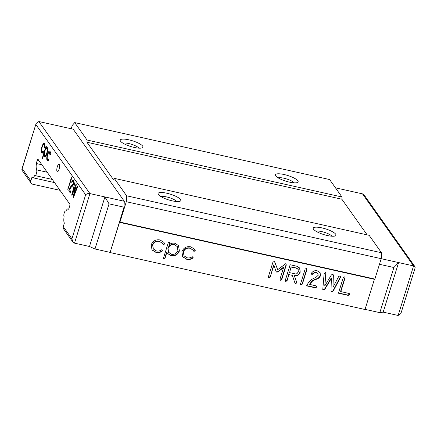 <?xml version="1.0" encoding="UTF-8"?>
<svg xmlns="http://www.w3.org/2000/svg" width="437" height="437" viewBox="0 0 437 437"><rect width="100%" height="100%" fill="white"/><g stroke="black" fill="none" stroke-linecap="round" stroke-linejoin="round"><path stroke-width="0.66" d="M30.841 180.858A2.977 2.737 144.7 0 0 31.18 183.201L22.014 170.266L21.85 169.25L22.189 168.66L30.841 180.858L31.956 177.28A7.445 2.245 -77.4 0 0 32.475 177.668A7.445 2.245 -77.4 0 0 34.796 175.324A2.977 0.901 -77.4 0 0 35.069 175.592A2.977 0.901 -77.4 0 0 36.397 173.642A2.977 0.901 -77.4 0 0 36.5 169.851A7.445 2.245 -77.4 0 0 36.238 163.52L41.914 164.787M138.988 148.159A8.937 2.24 17.3 0 0 128.713 143.533A8.937 2.24 17.3 0 0 122.955 143.167M128.899 139.829A11.914 2.988 17.3 0 0 120.383 140.96A11.914 2.988 17.3 0 0 134.301 147.455A11.914 2.988 17.3 0 0 142.358 147.804A11.914 2.988 17.3 0 0 140.064 144.008A11.914 2.988 17.3 0 0 128.899 139.829M294.15 182.841A8.937 2.24 17.3 0 0 283.881 178.214A8.937 2.24 17.3 0 0 278.118 177.848M284.061 174.51A11.914 2.988 17.3 0 0 275.55 175.636A11.914 2.988 17.3 0 0 289.469 182.131A11.914 2.988 17.3 0 0 297.521 182.48A11.914 2.988 17.3 0 0 295.226 178.684A11.914 2.988 17.3 0 0 284.061 174.51M176.827 201.539A8.937 2.24 17.3 0 0 166.557 196.912A8.937 2.24 17.3 0 0 160.794 196.546M166.737 193.209A11.914 2.988 17.3 0 0 158.227 194.339A11.914 2.988 17.3 0 0 172.145 200.834A11.914 2.988 17.3 0 0 180.197 201.178A11.914 2.988 17.3 0 0 177.903 197.387A11.914 2.988 17.3 0 0 166.737 193.209M331.989 236.22A8.937 2.24 17.3 0 0 321.719 231.594A8.937 2.24 17.3 0 0 315.956 231.222M321.9 227.885A11.914 2.988 17.3 0 0 313.389 229.015A11.914 2.988 17.3 0 0 327.308 235.51A11.914 2.988 17.3 0 0 335.359 235.86A11.914 2.988 17.3 0 0 333.065 232.063A11.914 2.988 17.3 0 0 321.9 227.885M57.323 166.715A3.873 1.169 -77.4 0 0 57.356 171.73A3.873 1.169 -77.4 0 0 59.082 169.19A3.873 1.169 -77.4 0 0 59.044 164.175A3.873 1.169 -77.4 0 0 57.323 166.715M71.215 128.762L72.247 125.463L74.7 122.584L87.061 140.026L86.958 142.249L113.309 179.421L114.226 178.345L126.593 195.787L126.304 201.719L119.957 222.089L119.492 222.34L374.405 279.314L364.999 309.505L110.086 252.537L124.01 207.198L124.305 201.271L73.219 129.21L38.86 121.53L36.102 123.491L22.189 168.66M31.18 183.201A2.977 2.737 144.7 0 0 32.753 184.234L60.016 190.324M68.751 209.023L68.156 208.886A7.445 2.245 -77.4 0 1 68.675 209.274L69.701 205.969A1.491 0.448 102.6 0 0 69.794 204.117L38.035 159.314A1.491 0.448 102.6 0 0 37.932 159.237A1.491 0.448 102.6 0 0 37.271 160.215L36.238 163.52M38.86 121.53L89.946 193.591L104.907 196.934L109.048 203.855L124.01 207.198M109.048 203.855L94.987 248.997L109.949 252.346M94.987 248.997L89.476 246.484L104.907 196.934L124.305 201.271M365.048 309.358L379.824 312.657L383.178 312.127L398.14 315.47L400.898 313.509L415.15 267.75L414.986 266.734L364.218 195.11L362.486 193.859L335.474 187.823M325.412 272.628L325.953 273.83L324.757 285.962L331.377 274.933L332.639 274.245L333.371 275.19L332.961 287.311L338.62 276.61L339.86 275.862L340.428 276.228L340.461 277.419L333.24 291.075L331.825 291.73L331.186 291.342L331.011 290.545L331.377 278.391L324.915 289.157L323.495 289.868L322.785 289.452L324.112 273.77L325.412 272.628L325.838 272.896M306.332 268.367L306.861 268.668L306.911 269.553L302.377 284.088L301.186 284.88L300.651 284.574L300.607 283.695L305.135 269.154L306.332 268.367M285.651 263.74L286.12 264.046L286.23 265.155L281.772 279.462L280.57 280.275L280.035 279.964L279.997 279.074L283.602 267.488L278.205 271.803L276.839 272.235L275.982 271.377L273.89 265.188L270.241 276.894L269.055 277.697L268.515 277.391L268.471 276.495L272.89 262.298L274.168 261.435L274.731 261.812L277.664 269.705L285.651 263.74M276.173 271.798L275.982 271.377M164.815 258.923L163.323 258.589L168.469 242.076L169.96 242.409L169.266 244.638C170.993 243.278 172.883 242.83 174.937 243.294L178.569 245.638L179.388 250.931C177.832 254.689 175.068 256.306 171.091 255.798L167.562 253.498L166.885 252.291L164.815 258.923L163.394 258.365M119.492 222.34L110.086 252.537M151.213 244.78C152.906 240.885 155.834 239.279 159.991 239.951L163.935 242.398L164.667 244.026L163.181 244.518L162.586 243.393L159.418 241.41C156.277 240.869 154.053 242.06 152.742 244.977L153.338 248.986L156.457 250.942C158.27 251.33 159.964 250.953 161.532 249.811L162.526 250.904C160.537 252.477 158.352 252.985 155.976 252.417L152.005 249.942L151.213 244.78M181.901 251.636C183.6 247.746 186.528 246.135 190.679 246.812L194.629 249.254L195.361 250.882L193.87 251.373L193.28 250.254L190.111 248.271C186.97 247.73 184.747 248.921 183.436 251.838L184.026 255.847L187.151 257.797C188.964 258.191 190.652 257.814 192.225 256.666L193.22 257.759C191.231 259.338 189.046 259.846 186.665 259.278L182.699 256.803L181.901 251.636M297.045 266.291L299.875 268.258L300.175 272.147C299.744 273.709 298.788 274.857 297.302 275.583L294.527 275.987L296.832 282.865L295.549 283.618L294.953 283.029L292.298 275.359L288.972 274.611L287.093 280.641L285.891 281.461L285.361 281.155L285.328 280.226L290.146 264.746L297.045 266.291M299.58 267.826L300.175 272.147M299.968 271.858C299.542 273.425 298.586 274.573 297.1 275.299L294.325 275.703L296.63 282.581L295.346 283.334L295.549 283.618L294.953 283.029M316.049 285.847L316.667 286.197L316.721 287.06L315.432 287.83L306.572 285.847L308.391 282.755L311.188 279.647L316.175 277.156L318.152 275.321L317.907 273.557L316.639 272.786L314.716 272.77L312.045 274.529L311.505 274.168L311.619 272.95C313.105 271.038 314.984 270.328 317.262 270.809L320.135 272.704L320.408 275.676C319.321 279.576 314.367 279.046 311.914 281.679L309.757 284.438L316.049 285.847M319.846 272.278L320.408 275.676M348.813 293.407L349.463 293.768L349.513 294.609L348.218 295.39L338.424 293.205L343.242 277.735L344.465 276.889L344.984 277.195L345.017 278.134L340.816 291.616L348.813 293.407M89.476 246.484L74.514 243.141L72.782 241.89L63.616 228.955A2.977 2.737 -35.3 0 1 63.272 226.612L64.386 223.034A7.445 2.245 -77.4 0 1 64.13 216.703A2.977 0.901 -77.4 0 1 64.086 213.436A2.977 0.901 -77.4 0 1 65.561 210.962A2.977 0.901 -77.4 0 1 65.834 211.229A7.445 2.245 -77.4 0 1 68.156 208.886M70.805 192.624L70.373 193.05L68.756 190.767L70.734 186.572L73.039 183.884L73.083 181.726L72.657 181.524L71.755 182.595L71.903 181.415C72.542 180.071 73.072 179.678 73.487 180.235L73.831 181.956L73.432 184.245L70.532 188.145L69.663 189.986L70.821 191.614L70.805 192.624M73.837 181.896L72.657 181.524M73.159 179.984L73.487 180.235M50.474 152.682L49.72 152.513C49.13 151.841 48.458 152.562 47.709 154.671C47.081 156.987 47.027 158.598 47.546 159.5L48.818 159.063L48.851 159.975L47.638 160.92L47.201 160.581C46.535 159.423 46.606 157.358 47.409 154.392C48.403 151.573 49.294 150.596 50.075 151.453L50.424 154.927L50.026 155.179L49.386 152.256L50.49 152.502M47.546 159.5L48.977 159.997M49.649 151.131L50.075 151.453M44.984 144.937L44.23 144.767C43.64 144.101 42.973 144.822 42.22 146.925C41.591 149.241 41.537 150.852 42.056 151.759L43.329 151.317L43.367 152.229L42.154 153.179L41.712 152.841C41.045 151.677 41.116 149.612 41.919 146.646C42.913 143.833 43.804 142.855 44.585 143.707L44.935 147.187L44.536 147.438L43.897 144.51L45.006 144.762M42.056 151.759L43.487 152.256M44.159 143.385L44.585 143.707M42.296 158.134L46.065 146.018L46.333 146.395L45.825 148.034C46.415 147.143 46.896 146.958 47.262 147.482C47.873 148.695 47.78 150.754 46.983 153.649C46.043 156.37 45.186 157.369 44.416 156.654L44.077 153.644L42.564 158.511L42.296 158.134L42.657 158.21M46.901 147.203L47.262 147.482M44.782 156.927L44.416 156.654L45.208 156.828M71.515 178.667L67.811 189.658L71.16 178.17L71.531 177.706L71.515 178.667M77.496 186.118L77.491 187.041L73.667 197.005L73.241 197.322L73.236 196.388L75.426 186.834L72.192 194.913L71.75 195.213L74.891 182.447L72.46 193.072L75.852 184.567L76.185 184.267L76.191 185.19L73.924 195.06L77.158 186.501L77.496 186.118L77.158 186.501L77.573 186.594M73.667 197.005L73.46 197.371M72.192 194.913L71.979 195.268M76.273 184.66L75.852 184.567L76.185 184.267M119.957 222.089L374.87 279.057L374.405 279.314M126.304 201.719L381.217 258.688L374.87 279.057M126.593 195.787L381.506 252.761L381.217 258.688L413.571 265.92L362.486 193.859M114.226 178.345L369.139 235.314L381.506 252.761M86.958 142.249L341.865 199.223L367.14 234.866M87.061 140.026L341.974 197L341.865 199.223M74.7 122.584L329.613 179.552L341.974 197M42.657 153.048L41.712 152.841M42.755 152.983L42.438 152.021M42.285 146.728L41.919 146.646M44.055 144.549L44.661 143.828M47.387 147.706L46.934 148.28L45.825 148.034M45.399 156.686L45.175 155.791M44.427 153.72L44.077 153.644M47.07 153.365L46.715 153.283C47.322 151.06 47.393 149.487 46.917 148.564L47.731 148.585M47.633 148.722L46.917 148.564C46.333 147.979 45.672 148.738 44.951 150.841C44.328 153.065 44.263 154.638 44.749 155.556L46.125 156.004M44.749 155.556C45.333 156.096 45.989 155.337 46.715 153.283M48.146 160.794L47.201 160.581M48.239 160.723L47.928 159.762M47.77 154.469L47.409 154.392M49.545 152.289L50.151 151.573M68.336 188.855L67.866 188.751M71.608 178.269L71.16 178.17M70.865 192.422L69.865 191.013L68.756 190.767M69.865 191.013L70.057 190.537M70.21 188.773L69.625 188.642M71.63 186.774L70.734 186.572M72.127 186.441L72.75 185.801M73.028 185.304L72.269 185.135M73.509 183.988L73.039 183.884M73.766 182.764L73.263 182.655M72.405 181.814L71.799 181.677M72.597 181.568L71.903 181.415M73.055 181.563L73.662 180.563M73.853 196.524L73.236 196.388M75.798 186.916L75.426 186.834M72.384 194.432L71.744 194.29M74.929 183.169L74.476 183.065M72.892 193.165L72.46 193.072M74.372 195.164L73.924 195.06M379.824 312.657L393.884 267.515L379.469 264.292M393.884 267.515L398.61 262.577L383.178 312.127M163.831 242.256L164.667 244.026M164.465 243.737L163.045 244.207M162.586 243.393L159.418 241.41M159.215 241.126C156.075 240.585 153.851 241.776 152.54 244.693L152.742 244.977M152.54 244.693L153.338 248.986M162.324 250.614C160.335 252.193 158.15 252.701 155.774 252.133L155.976 252.417M155.774 252.133L151.907 249.795M169.687 242.344L169.266 244.638M178.465 245.501L179.388 250.931M179.186 250.647C177.63 254.4 174.866 256.022 170.889 255.508L171.091 255.798M170.889 255.508L167.464 253.356M164.612 258.638L166.677 252.002L166.885 252.291M177.285 246.583L174.259 244.485C171.189 244.048 169.059 245.277 167.868 248.183L168.376 252.111L171.517 254.307C174.538 254.689 176.663 253.455 177.892 250.614L177.285 246.583L174.461 244.769C171.391 244.332 169.266 245.567 168.07 248.467L168.578 252.395M174.259 244.485L174.461 244.769M167.868 248.183L168.07 248.467M194.525 249.117L195.361 250.882M195.159 250.598L193.738 251.067M193.28 250.254L190.111 248.271M189.904 247.981C186.768 247.446 184.545 248.637 183.234 251.554L183.436 251.838M183.234 251.554L184.026 255.847M193.017 257.475C191.024 259.054 188.844 259.556 186.462 258.988L186.665 259.278M186.462 258.988L182.595 256.656M286.006 263.921L286.23 265.155M286.022 264.871L281.57 279.177L281.772 279.462M281.57 279.177L280.368 279.986L280.57 280.275M280.368 279.986L279.959 279.806M278.205 271.803L278.003 271.514L283.4 267.204L283.602 267.488M278.003 271.514L276.637 271.945L276.839 272.235M276.637 271.945L276.086 271.65M270.241 276.894L273.688 264.904L273.89 265.188M270.039 276.61L268.853 277.413L269.055 277.697M268.853 277.413L268.433 277.227M274.616 261.681L275.02 262.642M274.818 262.353L277.664 269.705M297.1 275.299L297.302 275.583M294.609 275.632L294.811 275.916M294.325 275.703L294.527 275.987M296.499 281.941L296.701 282.231M296.63 282.581L296.832 282.865M295.346 283.334L294.751 282.744M288.972 274.611L292.298 275.359M288.77 274.327L287.093 280.641M286.891 280.357L285.689 281.177L285.891 281.461M285.689 281.177L285.285 280.996M291.102 266.838L289.589 272.633L295.652 273.988L296.936 273.709L298.395 271.759L297.919 269.034L296.264 267.996L291.102 266.838L289.589 272.633M296.264 267.996L291.304 267.127M298.209 269.449L296.466 268.28M306.741 268.547L306.911 269.553M306.703 269.263L302.175 283.804L302.377 284.088M302.175 283.804L300.984 284.596L301.186 284.88M300.984 284.596L300.569 284.411M316.546 286.066L316.721 287.06M316.519 286.77L315.23 287.541L315.432 287.83M315.23 287.541L306.698 285.634M317.907 273.557L316.639 272.786M316.437 272.502L314.514 272.486L314.716 272.77M314.514 272.486L311.843 274.245L312.045 274.529M311.843 274.245L311.417 274.01M320.206 275.392C319.119 279.287 314.159 278.762 311.712 281.39L311.914 281.679M311.712 281.39L309.549 284.154L309.757 284.438M340.319 276.097L340.461 277.419M340.259 277.134L333.038 290.785L333.24 291.075M333.038 290.785L331.623 291.441L331.825 291.73M331.623 291.441L331.099 291.189M323.495 289.868L323.293 289.578L324.713 288.873L331.175 278.107L331.377 278.391M323.293 289.578L322.703 289.299M325.718 272.77L325.953 273.83M325.751 273.546L324.757 285.962M333.109 274.463L332.961 287.311M349.338 293.637L349.513 294.609M349.31 294.325L348.016 295.106L348.218 295.39M348.016 295.106L338.495 292.976M344.859 277.063L345.017 278.134M344.815 277.845L340.614 291.332L340.816 291.616M47.196 172.244L36.5 169.851M74.514 243.141L89.946 193.591C88.176 193.334 86.739 193.728 85.641 194.771L35.905 124.616M72.782 241.89L71.925 238.815L85.641 194.771M414.986 266.734L413.571 265.92L398.14 315.47M63.272 226.612L71.925 238.815M38.937 160.587L37.271 160.215M312.826 273.813L313.029 274.103M324.713 288.873L324.915 289.157M333.169 274.9L333.371 275.19M52.309 179.449L35.069 175.592M72.815 181.508L73.924 181.754M65.927 211.044L65.561 210.962M54.543 182.6L32.475 177.668M21.85 169.25L36.102 123.491"/></g></svg>
